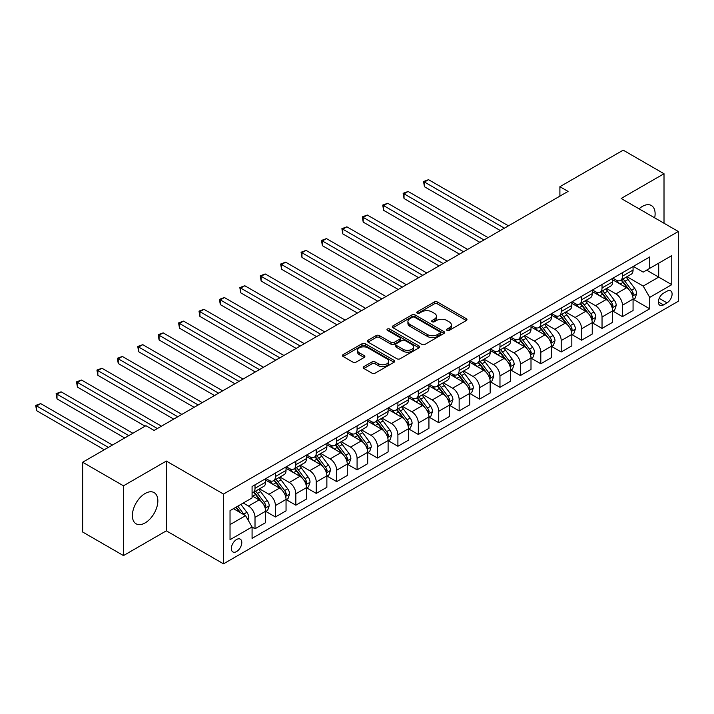 <?xml version="1.0" encoding="UTF-8"?>
<svg xmlns="http://www.w3.org/2000/svg" width="714" height="714" viewBox="0 0 714 714"><rect width="100%" height="100%" fill="white"/><g stroke="black" fill="none" stroke-linecap="round" stroke-linejoin="round"><path stroke-width="1.07" d="M447.026 330.368A1.589 0.919 0 0 0 449.267 330.368L466.304 320.532A2.267 1.312 0 0 0 466.965 319.613A2.267 1.312 0 0 0 466.304 318.685L437.45 302.031A2.267 1.312 0 0 0 434.246 302.031L417.208 311.857A1.589 0.919 0 0 0 416.744 312.509A1.589 0.919 0 0 0 417.208 313.151A1.589 0.919 0 0 0 419.457 313.151L421.662 311.884A7.256 4.186 0 0 1 431.916 311.884L434.326 313.267A7.256 4.186 0 0 1 436.45 316.231A7.256 4.186 0 0 1 434.326 319.194L432.122 320.47A1.589 0.919 0 0 0 431.658 321.113A1.589 0.919 0 0 0 432.122 321.764A1.589 0.919 0 0 0 434.362 321.764L436.566 320.488A7.256 4.186 0 0 1 446.83 320.488L449.231 321.88A7.256 4.186 0 0 1 451.355 324.843A7.256 4.186 0 0 1 449.231 327.797L447.026 329.074A1.589 0.919 0 0 0 446.562 329.716A1.589 0.919 0 0 0 447.026 330.368L447.026 329.074M145.112 522.916A18.011 10.398 120 0 0 156.884 507.038A18.011 10.398 120 0 0 154.117 492.606A18.011 10.398 120 0 0 145.112 493.499A18.011 10.398 120 0 0 133.348 509.368A18.011 10.398 120 0 0 136.106 523.808A18.011 10.398 120 0 0 145.112 522.916M654.676 217.841A18.011 10.398 120 0 0 651.382 205.516A18.011 10.398 120 0 0 642.377 206.408A18.011 10.398 120 0 0 639.057 208.827M236.566 551.574A7.39 4.266 120 0 0 241.394 545.068A7.39 4.266 120 0 0 240.261 539.141A7.39 4.266 120 0 0 236.566 539.507A7.39 4.266 120 0 0 231.738 546.023A7.39 4.266 120 0 0 232.871 551.94A7.39 4.266 120 0 0 236.566 551.574M363.872 366.621A2.267 1.312 0 0 0 363.212 367.549A2.267 1.312 0 0 0 363.872 368.478L371.967 373.145A2.267 1.312 0 0 0 375.171 373.145L394.092 362.23A2.267 1.312 0 0 0 394.753 361.302A2.267 1.312 0 0 0 394.092 360.374L365.238 343.72A2.267 1.312 0 0 0 362.034 343.72L343.113 354.635A2.267 1.312 0 0 0 342.452 355.563A2.267 1.312 0 0 0 343.113 356.491L352.894 362.132A2.267 1.312 0 0 0 356.099 362.132L364.194 357.464A2.267 1.312 0 0 0 364.863 356.536A2.267 1.312 0 0 0 364.194 355.608L359.347 352.814A6.06 3.499 0 0 1 357.571 350.333A6.06 3.499 0 0 1 361.311 347.102A6.06 3.499 0 0 1 367.924 347.861L386.917 358.83A6.06 3.499 0 0 1 388.693 361.302A6.06 3.499 0 0 1 384.953 364.533A6.06 3.499 0 0 1 378.34 363.774L375.171 361.953A2.267 1.312 0 0 0 371.967 361.953L363.872 366.621L363.872 368.478M166.344 461.065L123.477 485.815L82.645 462.244L82.645 532.01L123.477 555.581L166.344 530.832L223.5 563.837L223.5 494.061L166.344 461.065L166.344 530.832M664.011 223.232L664.011 173.734L621.144 198.483L678.3 231.488L223.5 494.061M664.011 173.734L623.188 150.163L559.901 186.702L559.901 196.127M82.645 462.244L145.933 425.705L154.099 430.426L568.067 191.414L559.901 186.702M421.822 344.362A2.267 1.312 0 0 0 425.026 344.362L443.938 333.447A2.267 1.312 0 0 0 444.608 332.519A2.267 1.312 0 0 0 443.938 331.591L415.084 314.936A2.267 1.312 0 0 0 411.88 314.936L392.968 325.861A2.267 1.312 0 0 0 392.307 326.78A2.267 1.312 0 0 0 392.968 327.708L421.822 344.362M388.068 330.716A1.589 0.919 0 0 1 389.683 330.939L389.683 329.047L419.011 345.987A2.267 1.312 0 0 1 419.68 346.915A2.267 1.312 0 0 1 419.011 347.834L400.099 358.758A2.267 1.312 0 0 1 396.895 358.758L368.04 342.095L368.04 340.248A2.267 1.312 0 0 0 367.38 341.176A2.267 1.312 0 0 0 368.04 342.095M368.04 340.248L376.135 335.571A2.267 1.312 0 0 1 379.339 335.571L391.04 342.327A2.267 1.312 0 0 0 394.253 342.327L399.617 339.23A2.267 1.312 0 0 0 400.286 338.302A2.267 1.312 0 0 0 399.617 337.383L387.434 330.341A1.589 0.919 0 0 1 386.97 329.698A1.589 0.919 0 0 1 387.952 328.851A1.589 0.919 0 0 1 389.683 329.047M667.028 291.169L663.44 293.24A7.158 4.132 120 0 0 658.763 299.55A7.158 4.132 120 0 0 659.861 305.289A7.158 4.132 120 0 0 663.44 304.932L667.028 302.861A7.158 4.132 120 0 0 671.713 296.551A7.158 4.132 120 0 0 670.616 290.812A7.158 4.132 120 0 0 667.028 291.169M223.5 563.837L678.3 301.254L678.3 231.488M633.309 266.42L643.189 272.123L649.722 268.348L649.722 256.942L252.078 486.52L252.078 497.926L230.033 510.653L230.033 539.695L252.078 526.968L252.078 538.374L649.722 308.796L649.722 297.39L643.189 286.073L626.954 276.702M649.722 268.348L671.767 255.621L671.767 284.663L649.722 297.39M123.477 485.815L123.477 555.581M646.616 270.142L658.701 277.121L658.701 263.163L671.767 255.621M643.189 286.073L658.701 277.121L671.767 284.663M230.033 524.611L245.545 515.651L233.46 508.68M252.078 527.066L255.014 528.762L255.014 517.355A9.237 5.337 -120 0 0 248.481 506.039L243.26 503.022M255.014 528.762L265.635 522.63L265.635 511.224A9.237 5.337 -120 0 0 259.102 499.907L252.078 495.855M265.876 511.456L275.425 516.972L275.425 505.566A9.237 5.337 -120 0 0 268.901 494.249L259.521 488.84M275.425 516.972L286.046 510.849L286.046 499.434A9.237 5.337 -120 0 0 279.513 488.126L265.635 480.111M286.287 499.675L295.846 505.191L295.846 493.785A9.237 5.337 -120 0 0 289.313 482.468L279.933 477.05M295.846 505.191L306.458 499.059L306.458 487.653A9.237 5.337 -120 0 0 299.925 476.336L286.046 468.322M306.699 487.885L316.257 493.401L316.257 481.995A9.237 5.337 -120 0 0 309.724 470.678L300.344 465.269M316.257 493.401L326.869 487.278L326.869 475.863A9.237 5.337 -120 0 0 320.336 464.555L306.458 456.541M327.119 476.104L336.669 481.62L336.669 470.214A9.237 5.337 -120 0 0 330.136 458.897L320.756 453.479M336.669 481.62L347.281 475.488L347.281 464.082A9.237 5.337 -120 0 0 340.748 452.765L326.869 444.751M347.531 464.314L357.08 469.83L357.08 458.424A9.237 5.337 -120 0 0 350.547 447.107L341.167 441.698M357.08 469.83L367.692 463.707L367.692 452.292A9.237 5.337 -120 0 0 361.168 440.984L347.281 432.97M367.942 452.533L377.492 458.049L377.492 446.643A9.237 5.337 -120 0 0 370.959 435.326L361.587 429.908M377.492 458.049L388.113 451.917L388.113 440.511A9.237 5.337 -120 0 0 381.579 429.194L367.692 421.18M388.354 440.743L397.903 446.259L397.903 434.853A9.237 5.337 -120 0 0 391.379 423.536L381.999 418.127M397.903 446.259L408.524 440.136L408.524 428.721A9.237 5.337 -120 0 0 401.991 417.413L388.113 409.399M408.765 428.962L418.324 434.478L418.324 423.072A9.237 5.337 -120 0 0 411.791 411.755L402.41 406.337M418.324 434.478L428.935 428.346L428.935 416.94A9.237 5.337 -120 0 0 422.402 405.623L408.524 397.609M429.176 417.172L438.735 422.688L438.735 411.282A9.237 5.337 -120 0 0 432.202 399.965L422.822 394.556M438.735 422.688L449.347 416.565L449.347 405.159A9.237 5.337 -120 0 0 442.814 393.842L428.935 385.828M449.597 405.391L459.147 410.907L459.147 399.501A9.237 5.337 -120 0 0 452.614 388.184L443.233 382.766M459.147 410.907L469.758 404.776L469.758 393.369A9.237 5.337 -120 0 0 463.225 382.052L449.347 374.038M470.008 393.601L479.558 399.117L479.558 387.711A9.237 5.337 -120 0 0 473.025 376.403L463.645 370.985M479.558 399.117L490.17 392.995L490.17 381.588A9.237 5.337 -120 0 0 483.646 370.271L469.758 362.257M490.42 381.82L499.97 387.336L499.97 375.93A9.237 5.337 -120 0 0 493.436 364.613L484.065 359.196M499.97 387.336L510.59 381.205L510.59 369.798A9.237 5.337 -120 0 0 504.057 358.482L490.17 350.467M510.831 370.031L520.381 375.546L520.381 364.14A9.237 5.337 -120 0 0 513.857 352.832L504.477 347.415M520.381 375.546L531.002 369.424L531.002 358.017A9.237 5.337 -120 0 0 524.469 346.701L510.59 338.686M531.243 358.249L540.801 363.765L540.801 352.359A9.237 5.337 -120 0 0 534.268 341.042L524.888 335.625M540.801 363.765L551.413 357.634L551.413 346.228A9.237 5.337 -120 0 0 544.88 334.911L531.002 326.896M551.654 346.468L561.213 351.984L561.213 340.569A9.237 5.337 -120 0 0 554.68 329.261L545.3 323.844M561.213 351.984L571.825 345.853L571.825 334.447A9.237 5.337 -120 0 0 565.292 323.13L551.413 315.115M572.075 334.679L581.624 340.194L581.624 328.788A9.237 5.337 -120 0 0 575.091 317.471L565.711 312.054M581.624 340.194L592.236 334.063L592.236 322.657A9.237 5.337 -120 0 0 585.703 311.34L571.825 303.334M592.486 322.898L602.036 328.413L602.036 316.998A9.237 5.337 -120 0 0 595.503 305.69L586.123 300.273M602.036 328.413L612.648 322.282L612.648 310.876A9.237 5.337 -120 0 0 606.124 299.559L592.236 291.544M612.898 311.108L622.447 316.623L622.447 305.217A9.237 5.337 -120 0 0 615.914 293.9L606.543 288.483M622.447 316.623L633.068 310.492L633.068 299.086A9.237 5.337 -120 0 0 626.535 287.769L612.648 279.763M612.898 278.201L615.914 279.95A9.237 5.337 -120 0 0 620.537 280.406A9.237 5.337 -120 0 0 622.447 276.175L622.447 272.686M592.486 289.991L595.503 291.731A9.237 5.337 -120 0 0 600.126 292.187A9.237 5.337 -120 0 0 602.036 287.965L602.036 284.475M572.075 301.772L575.091 303.521A9.237 5.337 -120 0 0 579.714 303.977A9.237 5.337 -120 0 0 581.624 299.746L581.624 296.256M551.654 313.562L554.68 315.302A9.237 5.337 -120 0 0 559.294 315.758A9.237 5.337 -120 0 0 561.213 311.536L561.213 308.046M531.243 325.343L534.268 327.092A9.237 5.337 -120 0 0 538.883 327.548A9.237 5.337 -120 0 0 540.801 323.317L540.801 319.827M510.831 337.133L513.857 338.873A9.237 5.337 -120 0 0 518.471 339.328A9.237 5.337 -120 0 0 520.381 335.107L520.381 331.617M490.42 348.914L493.436 350.663A9.237 5.337 -120 0 0 498.06 351.118A9.237 5.337 -120 0 0 499.97 346.888L499.97 343.398M470.008 360.704L473.025 362.444A9.237 5.337 -120 0 0 477.648 362.899A9.237 5.337 -120 0 0 479.558 358.669L479.558 355.188M449.597 372.485L452.614 374.234A9.237 5.337 -120 0 0 457.237 374.689A9.237 5.337 -120 0 0 459.147 370.459L459.147 366.969M429.176 384.275L432.202 386.015A9.237 5.337 -120 0 0 436.816 386.47A9.237 5.337 -120 0 0 438.735 382.24L438.735 378.759M408.765 396.056L411.791 397.805A9.237 5.337 -120 0 0 416.405 398.26A9.237 5.337 -120 0 0 418.324 394.03L418.324 390.54M388.354 407.846L391.379 409.586A9.237 5.337 -120 0 0 395.993 410.041A9.237 5.337 -120 0 0 397.903 405.811L397.903 402.33M367.942 419.627L370.959 421.367A9.237 5.337 -120 0 0 375.582 421.831A9.237 5.337 -120 0 0 377.492 417.601L377.492 414.111M347.531 431.417L350.547 433.157A9.237 5.337 -120 0 0 355.17 433.612A9.237 5.337 -120 0 0 357.08 429.382L357.08 425.901M327.119 443.198L330.136 444.938A9.237 5.337 -120 0 0 334.759 445.402A9.237 5.337 -120 0 0 336.669 441.172L336.669 437.682M306.699 454.979L309.724 456.728A9.237 5.337 -120 0 0 314.338 457.183A9.237 5.337 -120 0 0 316.257 452.953L316.257 449.463M286.287 466.769L289.313 468.509A9.237 5.337 -120 0 0 293.927 468.973A9.237 5.337 -120 0 0 295.846 464.743L295.846 461.253M265.876 478.55L268.901 480.299A9.237 5.337 -120 0 0 273.516 480.754A9.237 5.337 -120 0 0 275.425 476.524L275.425 473.034M633.309 299.327L649.722 308.796M620.537 280.406L631.149 274.274A9.237 5.337 -120 0 0 633.068 270.044L633.068 266.563M600.126 292.187L610.738 286.064A9.237 5.337 -120 0 0 612.648 281.834L612.648 278.344M579.714 303.977L590.326 297.845A9.237 5.337 -120 0 0 592.236 293.615L592.236 290.134M559.294 315.758L569.915 309.635A9.237 5.337 -120 0 0 571.825 305.405L571.825 301.915M538.883 327.548L549.503 321.416A9.237 5.337 -120 0 0 551.413 317.186L551.413 313.705M518.471 339.328L529.083 333.206A9.237 5.337 -120 0 0 531.002 328.976L531.002 325.486M498.06 351.118L508.671 344.987A9.237 5.337 -120 0 0 510.59 340.757L510.59 337.267M477.648 362.899L488.26 356.777A9.237 5.337 -120 0 0 490.17 352.546L490.17 349.057M457.237 374.689L467.849 368.558A9.237 5.337 -120 0 0 469.758 364.327L469.758 360.838M436.816 386.47L447.437 380.348A9.237 5.337 -120 0 0 449.347 376.117L449.347 372.628M416.405 398.26L427.026 392.129A9.237 5.337 -120 0 0 428.935 387.898L428.935 384.409M395.993 410.041L406.605 403.919A9.237 5.337 -120 0 0 408.524 399.688L408.524 396.199M375.582 421.831L386.194 415.7A9.237 5.337 -120 0 0 388.113 411.469L388.113 407.98M355.17 433.612L365.782 427.49A9.237 5.337 -120 0 0 367.692 423.259L367.692 419.77M334.759 445.402L345.371 439.271A9.237 5.337 -120 0 0 347.281 435.04L347.281 431.551M314.338 457.183L324.959 451.061A9.237 5.337 -120 0 0 326.869 446.83L326.869 443.34M293.927 468.973L304.548 462.842A9.237 5.337 -120 0 0 306.458 458.611L306.458 455.121M273.516 480.754L284.127 474.623A9.237 5.337 -120 0 0 286.046 470.401L286.046 466.911M252.078 492.91A9.237 5.337 -120 0 0 253.104 492.544L263.716 486.412A9.237 5.337 -120 0 0 265.635 482.182L265.635 478.692M253.104 492.544A9.237 5.337 -120 0 0 255.014 488.314L255.014 484.824M245.545 515.651L252.078 526.968M447.66 330.591L449.231 329.689A7.256 4.186 0 0 0 451.355 326.726L451.355 324.843M436.45 316.231L436.45 318.114A7.256 4.186 0 0 1 434.326 321.077L432.755 321.987M466.304 318.685L466.304 320.532L437.45 303.914A2.267 1.312 0 0 0 434.246 303.914L417.842 313.384M443.912 333.465L415.084 316.82A2.267 1.312 0 0 0 411.88 316.82L392.995 327.726M439.931 333.17A1.589 0.919 0 0 0 440.395 332.519A1.589 0.919 0 0 0 439.931 331.876L414.611 317.248A1.589 0.919 0 0 0 412.362 317.248L410.041 318.596A7.256 4.186 0 0 0 407.917 321.55A7.256 4.186 0 0 0 410.041 324.513L427.347 334.509A7.256 4.186 0 0 0 437.611 334.509L439.931 333.17L439.931 335.053A1.589 0.919 0 0 0 440.395 334.402L440.395 332.519M407.917 321.55L407.917 323.442A7.256 4.186 0 0 0 410.041 326.405L410.041 324.513M439.931 335.053L437.611 336.392A7.256 4.186 0 0 1 427.347 336.392L410.041 326.405M368.076 342.113L376.135 337.463L376.135 335.571M400.286 338.302L400.286 340.194A2.267 1.312 0 0 1 399.617 341.113L394.253 344.219A2.267 1.312 0 0 1 391.04 344.219L379.339 337.463A2.267 1.312 0 0 0 376.135 337.463M389.683 330.939L418.984 347.852M403.187 349.342A6.06 3.499 0 0 0 409.791 350.101A6.06 3.499 0 0 0 413.54 346.861A6.06 3.499 0 0 0 411.764 344.389L405.07 340.524A2.267 1.312 0 0 0 401.866 340.524L396.493 343.621A2.267 1.312 0 0 0 395.833 344.55A2.267 1.312 0 0 0 396.493 345.478L403.187 349.342L403.187 351.226A6.06 3.499 0 0 0 409.791 351.984A6.06 3.499 0 0 0 413.54 348.753L413.54 346.861M395.833 344.55L395.833 346.433A2.267 1.312 0 0 0 396.493 347.361L396.493 345.478M403.187 351.226L396.493 347.361M388.693 361.302L388.693 363.185A6.06 3.499 0 0 1 384.953 366.425A6.06 3.499 0 0 1 378.34 365.666L375.171 363.837A2.267 1.312 0 0 0 371.967 363.837L363.908 368.495M357.571 350.333L357.571 352.225A6.06 3.499 0 0 0 359.347 354.697L359.347 352.814M364.167 357.482L359.347 354.697M394.057 362.248L365.238 345.603A2.267 1.312 0 0 0 362.034 345.603L343.148 356.509M633.068 299.461L635.023 298.336L636.656 293.615A6.123 3.534 -120 0 0 634.701 288.411L628.034 279.504A17.671 10.201 -120 0 0 626.107 277.193M619.466 283.69A17.671 10.201 -120 0 0 615.852 279.906M632.506 295.712L633.354 293.882A6.123 3.534 -120 0 0 631.604 290.196L624.928 281.289A17.671 10.201 -120 0 0 623.001 278.987M621.359 279.933A14.664 8.47 60 0 1 623.768 282.673L629.409 290.205M508.466 225.829L428.525 179.678L424.446 182.034L424.446 186.747L500.3 230.542M621.037 280.111A17.671 10.201 60 0 1 622.965 282.423L627.401 288.34M424.446 186.747L423.545 181.517L504.379 228.185M423.545 181.517L428.525 179.678M612.648 311.25L614.611 310.117L616.244 305.405A6.123 3.534 -120 0 0 614.29 300.192L607.614 291.285A17.671 10.201 -120 0 0 605.686 288.974M599.055 295.48A17.671 10.201 -120 0 0 595.44 291.696M612.094 307.502L612.942 305.663A6.123 3.534 -120 0 0 611.184 301.986L604.517 293.079A17.671 10.201 -120 0 0 602.589 290.768M600.947 291.714A14.664 8.47 60 0 1 603.348 294.454L608.997 301.995M488.055 237.61L408.113 191.468L404.035 193.824L404.035 198.537L479.888 242.332M600.626 291.901A17.671 10.201 60 0 1 602.554 294.204L606.989 300.13M404.035 198.537L403.133 193.307L483.967 239.975M403.133 193.307L408.113 191.468M592.236 323.031L594.2 321.907L595.833 317.186A6.123 3.534 -120 0 0 593.878 311.973L587.203 303.066A17.671 10.201 -120 0 0 585.275 300.764M578.643 307.261A17.671 10.201 -120 0 0 575.029 303.477M591.683 319.283L592.531 317.453A6.123 3.534 -120 0 0 590.773 313.767L584.106 304.86A17.671 10.201 -120 0 0 582.178 302.558M580.527 303.504A14.664 8.47 60 0 1 582.936 306.244L588.586 313.776M467.634 249.4L387.702 203.249L383.614 205.605L383.614 210.318L459.468 254.113M580.214 303.682A17.671 10.201 60 0 1 582.142 305.994L586.578 311.911M383.614 210.318L382.722 205.088L463.556 251.756M382.722 205.088L387.702 203.249M571.825 334.821L573.788 333.688L575.422 328.976A6.123 3.534 -120 0 0 573.467 323.763L566.791 314.856A17.671 10.201 -120 0 0 564.863 312.545M558.232 319.051A17.671 10.201 -120 0 0 554.608 315.267M571.271 331.073L572.11 329.234A6.123 3.534 -120 0 0 570.361 325.557L563.694 316.65A17.671 10.201 -120 0 0 561.766 314.338M560.115 315.285A14.664 8.47 60 0 1 562.525 318.025L568.174 325.566M447.223 261.181L367.291 215.03L363.203 217.395L363.203 222.108L439.056 265.903M559.803 315.472A17.671 10.201 60 0 1 561.731 317.775L566.166 323.701M363.203 222.108L362.31 216.869L443.144 263.546M362.31 216.869L367.291 215.03M551.413 346.602L553.377 345.478L555.001 340.757A6.123 3.534 -120 0 0 553.055 335.544L546.38 326.637A17.671 10.201 -120 0 0 544.452 324.334M537.812 330.832A17.671 10.201 -120 0 0 534.197 327.048M550.851 342.854L551.699 341.024A6.123 3.534 -120 0 0 549.95 337.338L543.274 328.431A17.671 10.201 -120 0 0 541.346 326.119M539.704 327.074A14.664 8.47 60 0 1 542.113 329.806L547.763 337.347M426.811 272.971L346.879 226.82L342.791 229.176L342.791 233.889L418.645 277.684M539.391 327.253A17.671 10.201 60 0 1 541.319 329.565L545.755 335.482M342.791 233.889L341.89 228.658L422.733 275.327M341.89 228.658L346.879 226.82M531.002 358.392L532.956 357.259L534.59 352.546A6.123 3.534 -120 0 0 532.635 347.334L525.968 338.427A17.671 10.201 -120 0 0 524.04 336.115M517.4 342.622A17.671 10.201 -120 0 0 513.785 338.838M530.44 354.644L531.287 352.805A6.123 3.534 -120 0 0 529.538 349.128L522.862 340.221A17.671 10.201 -120 0 0 520.934 337.909M519.292 338.855A14.664 8.47 60 0 1 521.702 341.595L527.343 349.137M406.4 284.752L326.459 238.601L322.38 240.966L322.38 245.678L398.233 289.473M518.98 339.043A17.671 10.201 60 0 1 520.908 341.346L525.343 347.272M322.38 245.678L321.478 240.439L402.312 287.117M321.478 240.439L326.459 238.601M510.59 370.173L512.545 369.049L514.178 364.327A6.123 3.534 -120 0 0 512.224 359.115L505.557 350.208A17.671 10.201 -120 0 0 503.629 347.905M496.989 354.403A17.671 10.201 -120 0 0 493.374 350.619M510.028 366.425L510.876 364.595A6.123 3.534 -120 0 0 509.127 360.909L502.451 352.002A17.671 10.201 -120 0 0 500.523 349.69M498.881 350.645A14.664 8.47 60 0 1 501.29 353.376L506.931 360.918M385.988 296.542L306.047 250.391L301.968 252.747L301.968 257.459L377.822 301.254M498.559 350.824A17.671 10.201 60 0 1 500.487 353.135L504.923 359.053M301.968 257.459L301.067 252.229L381.901 298.898M301.067 252.229L306.047 250.391M490.17 381.963L492.133 380.83L493.767 376.117A6.123 3.534 -120 0 0 491.812 370.905L485.136 361.998A17.671 10.201 -120 0 0 483.208 359.686M476.577 366.193A17.671 10.201 -120 0 0 472.963 362.409M489.617 378.215L490.464 376.376A6.123 3.534 -120 0 0 488.706 372.699L482.039 363.792A17.671 10.201 -120 0 0 480.111 361.48M478.469 362.426A14.664 8.47 60 0 1 480.87 365.166L486.52 372.699M365.577 308.323L285.636 262.172L281.557 264.537L281.557 269.249L357.411 313.044M478.148 362.614A17.671 10.201 60 0 1 480.076 364.916L484.511 370.843M281.557 269.249L280.656 264.01L361.489 310.679M280.656 264.01L285.636 262.172M469.758 393.744L471.722 392.62L473.355 387.898A6.123 3.534 -120 0 0 471.401 382.686L464.725 373.779A17.671 10.201 -120 0 0 462.797 371.476M456.166 377.974A17.671 10.201 -120 0 0 452.551 374.19M469.205 389.996L470.053 388.166A6.123 3.534 -120 0 0 468.295 384.48L461.628 375.573A17.671 10.201 -120 0 0 459.7 373.261M458.049 374.216A14.664 8.47 60 0 1 460.459 376.947L466.108 384.489M345.157 320.113L265.224 273.962L261.137 276.318L261.137 281.03L336.99 324.825M457.736 374.395A17.671 10.201 60 0 1 459.664 376.706L464.1 382.624M261.137 281.03L260.244 275.8L341.078 322.469M260.244 275.8L265.224 273.962M449.347 405.534L451.31 404.401L452.944 399.688A6.123 3.534 -120 0 0 450.989 394.476L444.313 385.569A17.671 10.201 -120 0 0 442.385 383.257M435.754 389.764A17.671 10.201 -120 0 0 432.131 385.979M448.794 401.786L449.633 399.947A6.123 3.534 -120 0 0 447.883 396.27L441.216 387.363A17.671 10.201 -120 0 0 439.288 385.051M437.637 385.997A14.664 8.47 60 0 1 440.047 388.737L445.697 396.27M324.745 331.894L244.813 285.743L240.725 288.099L240.725 292.82L316.579 336.615M437.325 386.185A17.671 10.201 60 0 1 439.253 388.487L443.689 394.414M240.725 292.82L239.833 287.581L320.666 334.25M239.833 287.581L244.813 285.743M428.935 417.315L430.899 416.191L432.523 411.469A6.123 3.534 -120 0 0 430.578 406.257L423.902 397.35A17.671 10.201 -120 0 0 421.974 395.047M415.334 401.545A17.671 10.201 -120 0 0 411.719 397.76M428.373 413.567L429.221 411.728A6.123 3.534 -120 0 0 427.472 408.051L420.796 399.144A17.671 10.201 -120 0 0 418.868 396.832M417.226 397.787A14.664 8.47 60 0 1 419.636 400.518L425.285 408.06M304.334 343.684L224.401 297.533L220.314 299.889L220.314 304.601L296.167 348.396M416.914 397.966A17.671 10.201 60 0 1 418.841 400.277L423.277 406.195M220.314 304.601L219.412 299.371L300.255 346.04M219.412 299.371L224.401 297.533M408.524 429.105L410.479 427.972L412.112 423.259A6.123 3.534 -120 0 0 410.157 418.047L403.49 409.14A17.671 10.201 -120 0 0 401.563 406.828M394.922 413.335A17.671 10.201 -120 0 0 391.308 409.55M407.962 425.357L408.81 423.518A6.123 3.534 -120 0 0 407.06 419.841L400.384 410.934A17.671 10.201 -120 0 0 398.457 408.622M396.814 409.568A14.664 8.47 60 0 1 399.224 412.308L404.865 419.841M283.922 355.465L203.981 309.314L199.902 311.67L199.902 316.391L275.756 360.186M396.502 409.756A17.671 10.201 60 0 1 398.43 412.058L402.866 417.985M199.902 316.391L199.001 311.152L279.834 357.821M199.001 311.152L203.981 309.314M388.113 440.886L390.067 439.753L391.7 435.04A6.123 3.534 -120 0 0 389.746 429.828L383.079 420.921A17.671 10.201 -120 0 0 381.151 418.618M374.511 425.116A17.671 10.201 -120 0 0 370.896 421.331M387.55 437.138L388.398 435.299A6.123 3.534 -120 0 0 386.649 431.622L379.973 422.715A17.671 10.201 -120 0 0 378.045 420.403M376.403 421.358A14.664 8.47 60 0 1 378.813 424.089L384.453 431.631M263.511 367.255L183.569 321.104L179.491 323.46L179.491 328.172L255.344 371.967M376.082 421.537A17.671 10.201 60 0 1 378.009 423.848L382.445 429.766M179.491 328.172L178.589 322.942L259.423 369.611M178.589 322.942L183.569 321.104M367.692 452.676L369.656 451.543L371.289 446.83A6.123 3.534 -120 0 0 369.334 441.618L362.658 432.711A17.671 10.201 -120 0 0 360.731 430.399M354.099 436.906A17.671 10.201 -120 0 0 350.485 433.121M367.139 448.927L367.987 447.089A6.123 3.534 -120 0 0 366.228 443.412L359.561 434.505A17.671 10.201 -120 0 0 357.634 432.193M355.991 433.139A14.664 8.47 60 0 1 358.392 435.879L364.042 443.412M243.099 379.036L163.158 332.885L159.079 335.241L159.079 339.962L234.933 383.748M355.67 433.327A17.671 10.201 60 0 1 357.598 435.629L362.034 441.555M159.079 339.962L158.178 334.723L239.012 381.392M158.178 334.723L163.158 332.885M347.281 464.457L349.244 463.324L350.877 458.611A6.123 3.534 -120 0 0 348.923 453.399L342.247 444.492A17.671 10.201 -120 0 0 340.319 442.189M333.688 448.687A17.671 10.201 -120 0 0 330.073 444.902M346.727 460.709L347.575 458.87A6.123 3.534 -120 0 0 345.817 455.193L339.15 446.286A17.671 10.201 -120 0 0 337.222 443.974M335.571 444.929A14.664 8.47 60 0 1 337.981 447.66L343.63 455.202M222.679 390.826L142.746 344.675L138.659 347.031L138.659 351.743L214.512 395.538M335.259 445.108A17.671 10.201 60 0 1 337.186 447.419L341.622 453.336M138.659 351.743L137.766 346.513L218.6 393.182M137.766 346.513L142.746 344.675M326.869 476.247L328.833 475.113L330.466 470.401A6.123 3.534 -120 0 0 328.511 465.189L321.836 456.282A17.671 10.201 -120 0 0 319.908 453.97M313.276 460.476A17.671 10.201 -120 0 0 309.653 456.692M326.316 472.498L327.155 470.66A6.123 3.534 -120 0 0 325.406 466.974L318.739 458.067A17.671 10.201 -120 0 0 316.811 455.764M315.16 456.71A14.664 8.47 60 0 1 317.569 459.45L323.219 466.983M202.267 402.607L122.335 356.456L118.247 358.812L118.247 363.533L194.101 407.319M314.847 456.898A17.671 10.201 60 0 1 316.775 459.2L321.211 465.126M118.247 363.533L117.355 358.294L198.189 404.963M117.355 358.294L122.335 356.456M306.458 488.028L308.421 486.894L310.046 482.182A6.123 3.534 -120 0 0 308.1 476.97L301.424 468.063A17.671 10.201 -120 0 0 299.496 465.76M292.856 472.257A17.671 10.201 -120 0 0 289.241 468.473M305.895 484.279L306.743 482.441A6.123 3.534 -120 0 0 304.994 478.764L298.318 469.857A17.671 10.201 -120 0 0 296.39 467.545M294.748 468.5A14.664 8.47 60 0 1 297.158 471.231L302.807 478.773M181.856 414.397L101.924 368.245L97.836 370.602L97.836 375.314L173.689 419.109M294.436 468.679A17.671 10.201 60 0 1 296.364 470.99L300.799 476.907M97.836 375.314L96.934 370.084L177.777 416.753M96.934 370.084L101.924 368.245M286.046 499.818L288.001 498.684L289.634 493.972A6.123 3.534 -120 0 0 287.68 488.76L281.013 479.853A17.671 10.201 -120 0 0 279.085 477.541M272.445 484.047A17.671 10.201 -120 0 0 268.83 480.263M285.484 496.069L286.332 494.231A6.123 3.534 -120 0 0 284.583 490.545L277.907 481.638A17.671 10.201 -120 0 0 275.979 479.335M274.337 480.281A14.664 8.47 60 0 1 276.746 483.021L282.387 490.554M161.444 426.178L81.503 380.026L77.424 382.383L77.424 387.104L145.112 426.178M274.024 480.468A17.671 10.201 60 0 1 275.952 482.771L280.388 488.697M77.424 387.104L76.523 381.865L157.357 428.534M76.523 381.865L81.503 380.026M265.635 511.599L267.589 510.465L269.223 505.753A6.123 3.534 -120 0 0 267.268 500.541L260.601 491.634A17.671 10.201 -120 0 0 258.673 489.331M265.072 507.85L265.92 506.012A6.123 3.534 -120 0 0 264.171 502.335L257.495 493.428A17.671 10.201 -120 0 0 255.567 491.116M253.925 492.071A14.664 8.47 60 0 1 256.335 494.802L261.976 502.344M132.866 433.255L61.092 391.816L57.013 394.173L57.013 398.885L124.7 437.968M253.604 492.249A17.671 10.201 60 0 1 255.532 494.561L259.967 500.478M57.013 398.885L56.111 393.655L128.779 435.611M56.111 393.655L61.092 391.816M247.999 519.899L248.811 517.543A6.123 3.534 -120 0 0 246.857 512.331L240.904 504.379M112.455 445.036L40.68 403.597L36.601 405.954L36.601 410.675L104.289 449.749M244.313 514.946A6.123 3.534 -120 0 0 243.751 514.116L237.798 506.172M236.272 507.056L240.547 512.768M235.843 507.306L239.467 512.143M36.601 410.675L35.7 405.436L108.367 447.392M35.7 405.436L40.68 403.597M248.481 506.039L259.102 499.907M268.901 494.249L279.513 488.126M289.313 482.468L299.925 476.336M309.724 470.678L320.336 464.555M330.136 458.897L340.748 452.765M350.547 447.107L361.168 440.984M370.959 435.326L381.579 429.194M391.379 423.536L401.991 417.413M411.791 411.755L422.402 405.623M432.202 399.965L442.814 393.842M452.614 388.184L463.225 382.052M473.025 376.403L483.646 370.271M493.436 364.613L504.057 358.482M513.857 352.832L524.469 346.701M534.268 341.042L544.88 334.911M554.68 329.261L565.292 323.13M575.091 317.471L585.703 311.34M595.503 305.69L606.124 299.559M615.914 293.9L626.535 287.769M622.447 276.175L633.068 270.044M622.447 305.217L633.068 299.086M602.036 316.998L612.648 310.876M602.036 287.965L612.648 281.834M581.624 328.788L592.236 322.657M581.624 299.746L592.236 293.615M561.213 340.569L571.825 334.447M561.213 311.536L571.825 305.405M540.801 352.359L551.413 346.228M540.801 323.317L551.413 317.186M520.381 364.14L531.002 358.017M520.381 335.107L531.002 328.976M499.97 375.93L510.59 369.798M499.97 346.888L510.59 340.757M479.558 387.711L490.17 381.588M479.558 358.669L490.17 352.546M459.147 399.501L469.758 393.369M459.147 370.459L469.758 364.327M438.735 411.282L449.347 405.159M438.735 382.24L449.347 376.117M418.324 423.072L428.935 416.94M418.324 394.03L428.935 387.898M397.903 434.853L408.524 428.721M397.903 405.811L408.524 399.688M377.492 446.643L388.113 440.511M377.492 417.601L388.113 411.469M357.08 458.424L367.692 452.292M357.08 429.382L367.692 423.259M336.669 470.214L347.281 464.082M336.669 441.172L347.281 435.04M316.257 481.995L326.869 475.863M316.257 452.953L326.869 446.83M295.846 493.785L306.458 487.653M295.846 464.743L306.458 458.611M275.425 505.566L286.046 499.434M275.425 476.524L286.046 470.401M255.014 517.355L265.635 511.224M255.014 488.314L265.635 482.182M659.201 298.336L667.028 302.861M658.379 302.013L663.44 304.932M449.231 329.689L449.231 327.797M432.122 321.764L432.122 320.47M434.326 321.077L434.326 319.194M417.208 313.151L417.208 311.857M434.246 303.914L434.246 302.031M437.45 303.914L437.45 302.031M392.968 327.708L392.968 325.861M411.88 316.82L411.88 314.936M415.084 316.82L415.084 314.936M443.938 333.447L443.938 331.591M427.347 336.392L427.347 334.509M437.611 336.392L437.611 334.509M379.339 337.463L379.339 335.571M391.04 344.219L391.04 342.327M394.253 344.219L394.253 342.327M399.617 341.113L399.617 339.23M419.011 347.834L419.011 345.987M371.967 363.837L371.967 361.953M375.171 363.837L375.171 361.953M378.34 365.666L378.34 363.774M364.194 357.464L364.194 355.608M343.113 356.491L343.113 354.635M362.034 345.603L362.034 343.72M365.238 345.603L365.238 343.72M394.092 362.23L394.092 360.374M632.604 296.051L636.62 293.74M624.928 281.289L628.034 279.504M620.118 284.065L622.965 282.423M631.604 290.196L634.701 288.411M631.114 292.588L633.354 293.882M612.193 307.832L616.2 305.521M604.517 293.079L607.614 291.285M599.706 295.855L602.554 294.204M611.184 301.986L614.29 300.192M610.702 304.369L612.942 305.663M591.781 319.622L595.788 317.311M584.106 304.86L587.203 303.066M579.295 307.636L582.142 305.994M590.773 313.767L593.878 311.973M590.291 316.159L592.531 317.453M571.37 331.403L575.377 329.092M563.694 316.65L566.791 314.856M558.875 319.426L561.731 317.775M570.361 325.557L573.467 323.763M569.879 327.94L572.11 329.234M550.958 343.193L554.965 340.881M543.274 328.431L546.38 326.637M538.463 331.207L541.319 329.565M549.95 337.338L553.055 335.544M549.468 339.73L551.699 341.024M530.547 354.974L534.554 352.662M522.862 340.221L525.968 338.427M518.052 342.997L520.908 341.346M529.538 349.128L532.635 347.334M529.047 351.511L531.287 352.805M510.126 366.764L514.142 364.452M502.451 352.002L505.557 350.208M497.64 354.778L500.487 353.135M509.127 360.909L512.224 359.115M508.636 363.301L510.876 364.595M489.715 378.545L493.722 376.233M482.039 363.792L485.136 361.998M477.229 366.568L480.076 364.916M488.706 372.699L491.812 370.905M488.224 375.082L490.464 376.376M469.303 390.335L473.311 388.023M461.628 375.573L464.725 373.779M456.817 378.349L459.664 376.706M468.295 384.48L471.401 382.686M467.813 386.872L470.053 388.166M448.892 402.116L452.899 399.804M441.216 387.363L444.313 385.569M436.397 390.139L439.253 388.487M447.883 396.27L450.989 394.476M447.401 398.653L449.633 399.947M428.48 413.906L432.488 411.594M420.796 399.144L423.902 397.35M415.985 401.92L418.841 400.277M427.472 408.051L430.578 406.257M426.99 410.443L429.221 411.728M408.069 425.687L412.076 423.375M400.384 410.934L403.49 409.14M395.574 413.709L398.43 412.058M407.06 419.841L410.157 418.047M406.569 422.224L408.81 423.518M387.648 437.477L391.665 435.156M379.973 422.715L383.079 420.921M375.162 425.49L378.009 423.848M386.649 431.622L389.746 429.828M386.158 434.014L388.398 435.299M367.237 449.258L371.244 446.946M359.561 434.505L362.658 432.711M354.751 437.28L357.598 435.629M366.228 443.412L369.334 441.618M365.746 445.795L367.987 447.089M346.825 461.048L350.833 458.727M339.15 446.286L342.247 444.492M334.339 449.061L337.186 447.419M345.817 455.193L348.923 453.399M345.335 457.585L347.575 458.87M326.414 472.829L330.421 470.517M318.739 458.067L321.836 456.282M313.919 460.851L316.775 459.2M325.406 466.974L328.511 465.189M324.924 469.366L327.155 470.66M306.003 484.619L310.01 482.298M298.318 469.857L301.424 468.063M293.508 472.632L296.364 470.99M304.994 478.764L308.1 476.97M304.512 481.156L306.743 482.441M285.591 496.4L289.598 494.088M277.907 481.638L281.013 479.853M273.096 484.422L275.952 482.771M284.583 490.545L287.68 488.76M284.092 492.937L286.332 494.231M265.171 508.189L269.187 505.869M257.495 493.428L260.601 491.634M252.685 496.203L255.532 494.561M264.171 502.335L267.268 500.541M263.68 504.727L265.92 506.012M247.222 518.551L248.767 517.659M243.751 514.116L246.857 512.331"/></g></svg>
